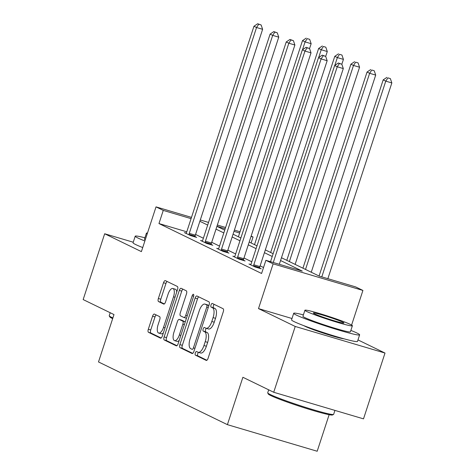 <?xml version="1.0" encoding="UTF-8"?>
<svg xmlns="http://www.w3.org/2000/svg" width="475" height="475" viewBox="0 0 475 475"><rect width="100%" height="100%" fill="white"/><g stroke="black" fill="none" stroke-linecap="round" stroke-linejoin="round"><path stroke-width="0.71" d="M195.308 352.996A1.906 0.784 -73.5 0 0 195.427 355.146L206.221 360.394A2.725 1.116 -73.5 0 0 206.287 360.424A2.725 1.116 -73.5 0 0 208.08 358.304L223.28 311.796A2.725 1.116 -73.5 0 0 223.107 308.72L212.319 303.472A1.906 0.784 -73.5 0 0 212.272 303.454A1.906 0.784 -73.5 0 0 211.019 304.932A1.906 0.784 -73.5 0 0 211.138 307.088L212.533 307.77A8.716 3.574 -73.5 0 1 213.079 317.615L211.814 321.492A8.716 3.574 -73.5 0 1 206.091 328.267A8.716 3.574 -73.5 0 1 205.865 328.178L204.464 327.501A1.906 0.784 -73.5 0 0 204.416 327.483A1.906 0.784 -73.5 0 0 203.163 328.961A1.906 0.784 -73.5 0 0 203.282 331.117L204.678 331.799A8.716 3.574 -73.5 0 1 205.23 341.644L203.959 345.521A8.716 3.574 -73.5 0 1 198.235 352.296A8.716 3.574 -73.5 0 1 198.01 352.213L196.614 351.53A1.906 0.784 -73.5 0 0 196.561 351.512A1.906 0.784 -73.5 0 0 195.308 352.996M198.52 352.385A1.906 0.784 -73.5 0 0 197.737 353.715A1.906 0.784 -73.5 0 0 197.855 355.864L206.892 360.264M214.172 304.374A1.906 0.784 -73.5 0 0 213.447 305.651A1.906 0.784 -73.5 0 0 213.566 307.806L214.961 308.489L212.533 307.77M206.376 328.35A1.906 0.784 -73.5 0 0 205.592 329.68A1.906 0.784 -73.5 0 0 205.711 331.835L207.106 332.518L204.678 331.799M304.036 325.749A21.642 1.342 18.1 0 0 305.158 326.349A21.642 1.342 18.1 0 0 325.476 333.818A21.642 1.342 18.1 0 0 343.93 338.788M154.446 314.1A2.725 1.116 -73.5 0 0 154.375 314.07A2.725 1.116 -73.5 0 0 152.588 316.19L148.319 329.234A2.725 1.116 -73.5 0 0 148.491 332.316L160.473 338.141A2.725 1.116 -73.5 0 0 160.544 338.17A2.725 1.116 -73.5 0 0 162.331 336.051L177.537 289.542A2.725 1.116 -73.5 0 0 177.365 286.467L165.383 280.636A2.725 1.116 -73.5 0 0 165.312 280.612A2.725 1.116 -73.5 0 0 163.525 282.726L158.371 298.49A2.725 1.116 -73.5 0 0 158.543 301.566L163.667 304.059A2.725 1.116 -73.5 0 0 163.738 304.089A2.725 1.116 -73.5 0 0 165.532 301.969L168.085 294.156A7.285 2.987 -73.5 0 1 172.87 288.491A7.285 2.987 -73.5 0 1 173.518 296.798L163.507 327.418A7.285 2.987 -73.5 0 1 158.721 333.082A7.285 2.987 -73.5 0 1 158.074 324.775L159.743 319.669A2.725 1.116 -73.5 0 0 159.576 316.593L154.446 314.1M186.776 231.8L158.965 223.559L163.263 210.401L156.026 206.874L191.49 217.384M273.713 392.267L295.224 326.462L385.011 353.056L363.506 418.861L273.713 392.267L242.885 377.275L227.4 424.656L98.503 361.95L113.988 314.569L83.161 299.571L104.672 233.759L141.396 251.625L156.026 206.874M291.988 318.511L258.501 308.596L295.224 326.462M258.501 308.596L273.125 263.845L265.887 260.318L302.284 271.1L280.559 260.532M158.965 223.559L261.582 273.481L265.887 260.318M179.9 344.601A2.725 1.116 -73.5 0 0 180.072 347.676L192.054 353.507A2.725 1.116 -73.5 0 0 192.126 353.531A2.725 1.116 -73.5 0 0 193.913 351.417L209.113 304.908A2.725 1.116 -73.5 0 0 208.947 301.827L196.965 296.002A2.725 1.116 -73.5 0 0 196.893 295.973A2.725 1.116 -73.5 0 0 195.1 298.092L179.9 344.601L182.329 345.319A2.725 1.116 -73.5 0 0 182.501 348.395L192.725 353.37M176.267 345.824L164.279 339.993A2.725 1.116 -73.5 0 1 164.112 336.918L179.312 290.409A2.725 1.116 -73.5 0 1 181.1 288.289A2.725 1.116 -73.5 0 1 181.171 288.319L186.301 290.813A2.725 1.116 -73.5 0 1 186.473 293.888L180.304 312.752A2.725 1.116 -73.5 0 0 180.476 315.833L183.878 317.484A2.725 1.116 -73.5 0 0 183.95 317.514A2.725 1.116 -73.5 0 0 185.737 315.394L192.155 295.759A1.906 0.784 -73.5 0 1 193.408 294.274A1.906 0.784 -73.5 0 1 193.58 296.447L178.125 343.734A2.725 1.116 -73.5 0 1 176.332 345.853A2.725 1.116 -73.5 0 1 176.267 345.824L176.409 345.865M133.243 242.22L104.672 233.759M227.4 424.656L317.187 451.25L329.139 414.693M263.536 267.508L260.116 265.846M251.792 261.79L243.978 257.99M235.653 253.941L227.84 250.141M219.515 246.092L211.702 242.292M203.377 238.242L195.563 234.442M250.788 264.539L248.971 263.999L255.176 267.015L261.244 268.814L259.57 268.001M234.65 256.69L232.833 256.15L239.038 259.166L245.106 260.965L243.432 260.152M218.512 248.835L216.695 248.3L222.9 251.317L228.968 253.116L227.293 252.302M202.374 240.985L200.557 240.445L206.762 243.467L212.83 245.266L211.155 244.447M186.236 233.136L184.419 232.596L190.623 235.618L196.692 237.411L195.017 236.598M251.144 236.063L253.056 236.995L251.037 236.396M251.103 242.968L253.056 236.995M281.467 257.741L319.271 276.135L355.674 286.918L362.918 290.439L273.125 263.845M351.601 325.06L362.918 290.439M385.011 353.056L357.978 339.904M200.29 219.99L208.543 222.431M217.342 225.037L225.595 227.483M234.395 230.09L240.023 231.758M191.081 218.637L163.263 210.401M272.228 256.482L264.421 252.682M256.09 248.633L248.283 244.833M239.952 240.777L232.144 236.977M223.814 232.928L216.006 229.128M207.676 225.079L199.868 221.279M216.915 226.343L224.728 230.138M233.053 234.193L240.867 237.993M249.191 242.042L257.005 245.842M265.329 249.892L273.143 253.692M239.614 233.011L233.985 231.343M225.186 228.742L216.933 226.296M198.235 352.296L200.664 353.02A8.716 3.574 -73.5 0 0 206.388 346.239L203.959 345.521M207.106 332.518A8.716 3.574 -73.5 0 1 207.652 342.368L206.388 346.239M206.091 328.267L208.519 328.985A8.716 3.574 -73.5 0 0 214.243 322.21L211.814 321.492M214.961 308.489A8.716 3.574 -73.5 0 1 215.507 318.333L214.243 322.21M198.716 296.851A2.725 1.116 -73.5 0 0 197.529 298.811L182.329 345.319M192.12 349.345A1.906 0.784 -73.5 0 0 192.167 349.363A1.906 0.784 -73.5 0 0 193.42 347.884L206.762 307.058A1.906 0.784 -73.5 0 0 206.643 304.902L205.17 304.184A8.716 3.574 -73.5 0 0 204.945 304.095A8.716 3.574 -73.5 0 0 199.221 310.876L190.101 338.782A8.716 3.574 -73.5 0 0 190.647 348.626L192.12 349.345M204.945 304.095L207.373 304.819A8.716 3.574 -73.5 0 1 207.599 304.902L208.905 305.544M176.938 345.687L166.707 340.712L164.279 339.993M182.928 289.174A2.725 1.116 -73.5 0 0 181.741 291.127L166.535 337.636A2.725 1.116 -73.5 0 0 166.707 340.712M184.027 317.532L186.307 318.202A2.725 1.116 -73.5 0 0 186.378 318.232A2.725 1.116 -73.5 0 0 186.455 318.25M173.909 332.328A7.285 2.987 -73.5 0 0 174.557 340.634A7.285 2.987 -73.5 0 0 179.342 334.97L182.869 324.182A2.725 1.116 -73.5 0 0 182.697 321.1L179.295 319.449A2.725 1.116 -73.5 0 0 179.223 319.42A2.725 1.116 -73.5 0 0 177.436 321.539L173.909 332.328M174.557 340.634L176.985 341.353A7.285 2.987 -73.5 0 0 179.229 340.343M185.256 321.913A2.725 1.116 -73.5 0 0 185.125 321.824L182.697 321.1M181.575 320.126A2.725 1.116 -73.5 0 1 181.652 320.138A2.725 1.116 -73.5 0 1 181.723 320.168L185.125 321.824M158.721 333.082L161.15 333.8A7.285 2.987 -73.5 0 0 163.4 332.791M176.73 292.012A7.285 2.987 -73.5 0 0 175.299 289.21L172.87 288.491M167.135 281.491A2.725 1.116 -73.5 0 0 165.947 283.444L160.799 299.208A2.725 1.116 -73.5 0 0 160.972 302.284L164.344 303.929M156.204 314.955A2.725 1.116 -73.5 0 0 155.01 316.908L150.747 329.953A2.725 1.116 -73.5 0 0 150.919 333.034L161.144 338.01M327.863 278.677L391.839 82.941L385.771 81.142L383.183 79.883L319.069 276.034M321.795 276.877L385.771 81.142L387.933 77.882L390.361 78.601L387.933 77.882M383.183 79.883L386.899 77.377M390.361 78.601L391.839 82.941M279.324 264.302L343.3 68.566L337.238 66.767L273.262 262.503M339.399 63.507L341.828 64.226L338.366 63.003L339.399 63.507L337.238 66.767L334.649 65.508L270.524 261.695M343.3 68.566L341.828 64.226M338.366 63.003L334.649 65.508M333.545 414.438L332.5 414.966A33.85 2.102 -161.9 0 1 305.562 408.197A33.85 2.102 -161.9 0 1 270.815 395.58A33.85 2.102 -161.9 0 1 268.268 393.977L267.734 392.932A34.687 2.149 18.1 0 0 270.346 394.571A34.687 2.149 18.1 0 0 305.942 407.503A34.687 2.149 18.1 0 0 333.545 414.438A34.687 2.149 18.1 0 0 333.652 414.331L334.934 410.4M303.394 314.883A34.687 2.149 18.1 0 0 293.698 313.286A34.687 2.149 18.1 0 0 296.335 315.073A34.687 2.149 18.1 0 0 332.939 328.32A34.687 2.149 18.1 0 0 359.634 334.833A34.687 2.149 18.1 0 0 356.998 333.046A34.687 2.149 18.1 0 0 350.865 330.398M293.698 313.286L291.549 319.865A34.687 2.149 18.1 0 0 294.179 321.652A34.687 2.149 18.1 0 0 330.784 334.905A34.687 2.149 18.1 0 0 357.485 341.418L359.634 334.833M352.385 325.761L350.402 331.817A24.973 1.55 -161.9 0 1 331.182 327.127A24.973 1.55 -161.9 0 1 304.825 317.591A24.973 1.55 -161.9 0 1 302.931 316.303L304.908 310.246A24.973 1.55 18.1 0 0 306.803 311.535A24.973 1.55 18.1 0 0 333.159 321.076A24.973 1.55 18.1 0 0 352.385 325.761A24.973 1.55 18.1 0 0 350.485 324.473A24.973 1.55 18.1 0 0 324.128 314.937A24.973 1.55 18.1 0 0 304.908 310.246M342.718 322.175A16.097 0.997 18.1 0 0 325.737 316.029A16.097 0.997 18.1 0 0 313.346 313.007A16.097 0.997 18.1 0 0 314.569 313.838A16.097 0.997 18.1 0 0 331.556 319.984A16.097 0.997 18.1 0 0 343.942 323.006A16.097 0.997 18.1 0 0 342.718 322.175M268.684 389.821L267.716 392.783A34.687 2.149 18.1 0 0 267.734 392.932M112.658 318.636A33.85 2.102 -161.9 0 1 112.337 318.482A33.85 2.102 -161.9 0 1 109.784 316.878L109.25 315.833A34.687 2.149 18.1 0 0 111.862 317.472A34.687 2.149 18.1 0 0 112.884 317.953M144.911 237.785A34.687 2.149 18.1 0 0 135.215 236.188A34.687 2.149 18.1 0 0 137.851 237.975A34.687 2.149 18.1 0 0 144.875 240.979M135.215 236.188L133.065 242.767A34.687 2.149 18.1 0 0 135.696 244.56A34.687 2.149 18.1 0 0 142.726 247.558M110.2 312.722L109.232 315.685A34.687 2.149 18.1 0 0 109.25 315.833M147.47 233.041A24.973 1.55 18.1 0 0 146.425 233.148A24.973 1.55 18.1 0 0 147.208 233.854M145.225 239.905A24.973 1.55 -161.9 0 1 144.447 239.204L146.425 233.148M311.262 272.234L375.701 75.092L369.633 73.293L367.044 72.034L302.931 268.185M305.52 269.444L369.633 73.293L371.794 70.033L374.223 70.751L371.794 70.033M367.044 72.034L370.761 69.528M374.223 70.751L375.701 75.092M295.123 264.385L359.563 67.236L353.495 65.443L350.906 64.184L286.793 260.336M289.382 261.594L353.495 65.443L355.656 62.183L358.085 62.902L355.656 62.183M350.906 64.184L354.623 61.679M358.085 62.902L359.563 67.236M253.816 264.771L259.884 266.564L327.162 60.711L321.1 58.918L253.816 264.771A2.773 1.14 -73.5 0 0 253.567 265.786L253.502 266.202M323.261 55.658L325.69 56.377L322.228 55.153L323.261 55.658L321.1 58.918L318.511 57.659L251.227 263.512A2.773 1.14 -73.5 0 1 250.836 264.456L250.646 264.812M259.884 266.564A2.773 1.14 -73.5 0 0 259.635 267.585L259.522 268.304M327.162 60.711L325.69 56.377M322.228 55.153L318.511 57.659M237.678 256.916L243.746 258.715L311.024 52.862L304.962 51.068L237.678 256.916A2.773 1.14 -73.5 0 0 237.429 257.937L237.363 258.353M307.123 47.803L309.552 48.521L306.09 47.304L307.123 47.803L304.962 51.068L302.373 49.81L235.089 255.663A2.773 1.14 -73.5 0 1 234.697 256.607L234.507 256.963M243.746 258.715A2.773 1.14 -73.5 0 0 243.497 259.736L243.384 260.454M311.024 52.862L309.552 48.521M306.09 47.304L302.373 49.81M341.834 64.25L343.425 59.387L337.357 57.588L334.768 56.335L270.655 252.486M334.804 65.407L337.357 57.588L339.518 54.328L341.947 55.047L339.518 54.328M334.768 56.335L338.485 53.829M341.947 55.047L343.425 59.387M325.696 56.4L327.287 51.538L321.219 49.738L318.63 48.48L254.523 244.631M318.666 57.558L321.219 49.738L323.38 46.479L325.808 47.197L323.38 46.479M318.63 48.48L322.347 45.974M325.808 47.197L327.287 51.538M309.558 48.551L311.149 43.688L305.081 41.889L302.492 40.63L238.385 236.782M302.527 49.703L305.081 41.889L307.242 38.629L309.67 39.348L307.242 38.629M302.492 40.63L306.209 38.125M309.67 39.348L311.149 43.688M221.54 249.066L227.608 250.865L294.886 45.012L288.824 43.213L221.54 249.066A2.773 1.14 -73.5 0 0 221.291 250.088L221.225 250.503M290.985 39.953L293.413 40.672L289.952 39.449L290.985 39.953L288.824 43.213L286.235 41.954L218.951 247.808A2.773 1.14 -73.5 0 1 218.559 248.757L218.369 249.114M227.608 250.865A2.773 1.14 -73.5 0 0 227.359 251.881L227.246 252.605M294.886 45.012L293.413 40.672M289.952 39.449L286.235 41.954M205.402 241.217L211.47 243.016L278.754 37.163L272.686 35.364L205.402 241.217A2.773 1.14 -73.5 0 0 205.152 242.238L205.087 242.654M274.847 32.104L277.275 32.822L273.814 31.599L274.847 32.104L272.686 35.364L270.097 34.105L202.813 239.958A2.773 1.14 -73.5 0 1 202.421 240.902L202.231 241.264M211.47 243.016A2.773 1.14 -73.5 0 0 211.221 244.031L211.108 244.756M278.754 37.163L277.275 32.822M273.814 31.599L270.097 34.105M189.264 233.368L195.332 235.161L262.616 29.313L256.548 27.514L189.264 233.368A2.773 1.14 -73.5 0 0 189.014 234.383L188.949 234.798M258.709 24.255L261.137 24.973L257.676 23.75L258.709 24.255L256.548 27.514L253.959 26.256L186.675 232.109A2.773 1.14 -73.5 0 1 186.283 233.053L186.093 233.409M195.332 235.161A2.773 1.14 -73.5 0 0 195.083 236.182L194.97 236.9M262.616 29.313L261.137 24.973M257.676 23.75L253.959 26.256M197.855 355.864L195.427 355.146M213.566 307.806L211.138 307.088M205.711 331.835L203.282 331.117M207.652 342.368L205.23 341.644M215.507 318.333L213.079 317.615M197.529 298.811L195.1 298.092M182.501 348.395L180.072 347.676M194.922 348.329L193.42 347.884M208.264 307.503L206.762 307.058M208.899 305.567L206.643 304.902M207.599 304.902L205.17 304.184M166.535 337.636L164.112 336.918M181.741 291.127L179.312 290.409M187.239 315.839L185.737 315.394M193.652 296.204L192.155 295.759M180.844 335.415L179.342 334.97M184.371 324.627L182.869 324.182M181.723 320.168L179.295 319.449M165.009 327.863L163.507 327.418M175.02 297.243L173.518 296.798M160.972 302.284L158.543 301.566M160.799 299.208L158.371 298.49M165.947 283.444L163.525 282.726M150.919 333.034L148.491 332.316M150.747 329.953L148.319 329.234M155.01 316.908L152.588 316.19M253.567 265.786L259.635 267.585M237.429 257.937L243.497 259.736M221.291 250.088L227.359 251.881M205.152 242.238L211.221 244.031M189.014 234.383L195.083 236.182M186.378 318.232L183.95 317.514M181.652 320.138L179.223 319.42"/></g></svg>
